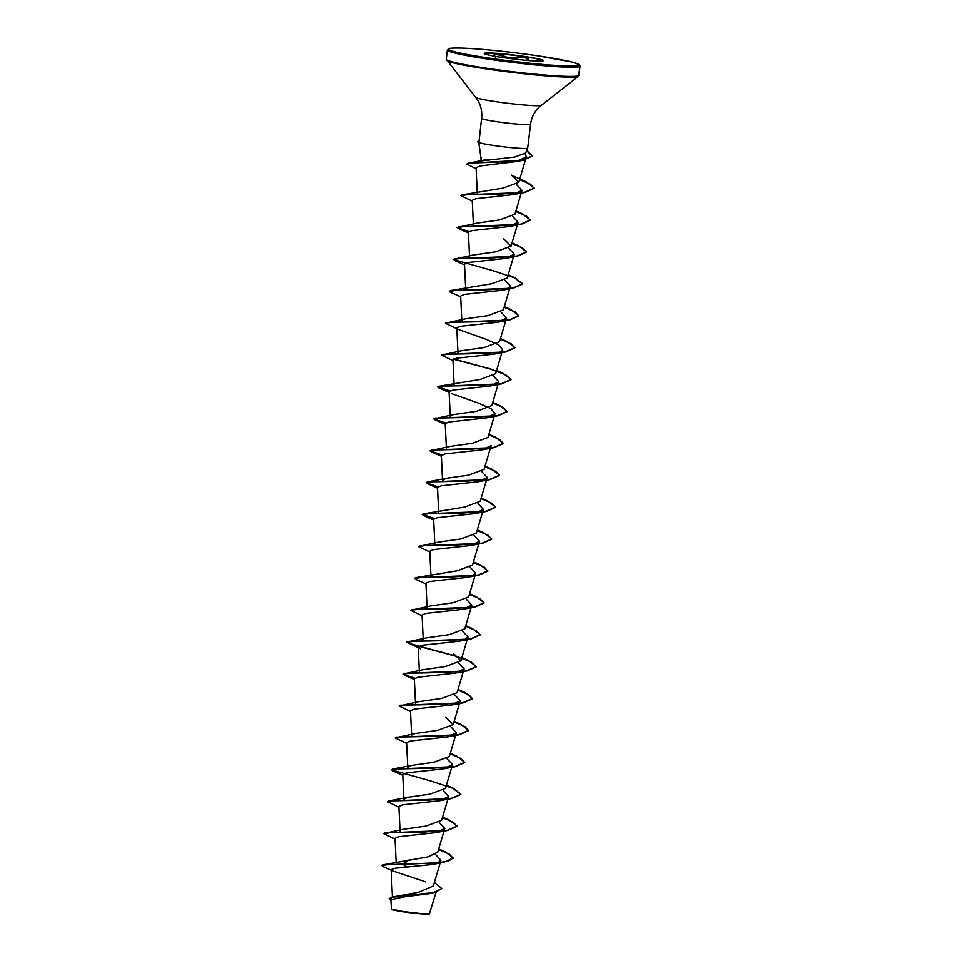 <?xml version="1.0" encoding="UTF-8"?>
<svg xmlns="http://www.w3.org/2000/svg" width="962" height="962" viewBox="0 0 962 962"><rect width="100%" height="100%" fill="white"/><g stroke="black" fill="none" stroke-linecap="round" stroke-linejoin="round"><path stroke-width="1.44" d="M527.296 60.414L527.501 59.488C526.346 57.479 522.955 56.986 517.303 57.997C514.105 59.007 510.173 58.802 505.507 57.383L503.102 56.421C496.909 54.1 494.047 53.908 494.492 55.832M484.331 53.595A29.81 1.972 -173.1 0 1 524.747 56.782A29.81 1.972 -173.1 0 1 543.374 60.738M502.946 57.564A29.81 1.972 -173.1 0 1 484.271 53.451A29.81 1.972 -173.1 0 1 524.783 56.493A29.81 1.972 -173.1 0 1 543.458 60.606A29.81 1.972 -173.1 0 1 502.946 57.564L503.547 55.928C508.405 58.093 512.854 58.586 516.907 57.407L524.338 57.071C527.152 57.528 528.378 58.189 528.018 59.043L528.98 60.558M494.949 56.277L494.179 55.303C493.662 53.319 496.777 53.523 503.547 55.928M441.738 888.672L431.842 893.337L403.763 896.909L390.849 899.723L391.534 909.294A19.096 1.263 6.9 0 0 403.475 911.844A19.096 1.263 6.9 0 0 429.365 913.876L436.002 892.411M391.318 909.018L403.403 911.579L420.707 913.551L429.689 913.623M482.058 160.846L514.658 157.046L525.709 152.982L527.681 148.1A24.663 1.635 -173.1 0 1 527.681 148.1A24.663 1.635 -173.1 0 1 494.179 145.551A24.663 1.635 -173.1 0 1 478.92 142.388L478.439 142.364A23.846 1.575 -173.1 0 1 477.753 141.883L477.789 141.618A23.846 1.575 -173.1 0 1 478.571 141.318L478.823 141.282M481.144 161.844L480.952 157.564L481.445 159.632M434.379 882.407L441.762 888.539L435.317 892.339L391.726 897.149L418.65 892.219L433.309 886.014L440.163 862.878M409.463 859.643L403.114 864.165L383.357 864.766L427.982 856.901L437.746 852.176L444.793 828.378L435.762 832.647L398.809 836.687L395.021 838.311L396.152 862.253M383.73 833.537L403.619 829.244L426.058 826.057L441.606 820.273L447.883 799.085M402.741 774.506L403.92 799.302L407.479 797.342L429.918 794.155L445.466 788.383L452.513 764.574L443.47 768.854L406.529 772.883L402.753 774.506M407.78 767.399L411.339 765.439L433.79 762.265L449.326 756.481L456.373 732.683L447.33 736.952L410.389 740.981L406.601 742.604L407.78 767.399M395.322 737.842L415.199 733.537L437.65 730.362L453.186 724.578L445.779 717.387M399.182 705.94L419.071 701.635L441.51 698.46L457.046 692.676L463.323 671.476M403.042 674.037L422.919 669.732L445.358 666.558L460.906 660.774L453.499 653.595M458.838 656.89L411.399 644.035L406.866 642.003L426.779 637.842L449.23 634.655L464.766 628.871L471.813 605.074L462.782 609.343L425.829 613.383L422.053 615.007L423.22 639.802M410.762 610.233L430.639 605.94L453.09 602.753L468.626 596.981L474.903 575.781M425.95 583.898L415.752 579.352L414.586 578.198L415.957 577.609L456.95 570.851L472.486 565.079L479.533 541.281L470.502 545.55L433.549 549.579L429.773 551.202L430.94 575.997M418.482 546.44L438.359 542.135L460.81 538.96L476.346 533.176L482.623 511.976M434.391 518.47L422.318 514.393L423.689 513.816L464.682 507.058L480.206 501.274L487.253 477.477L478.222 481.746L441.269 485.786L437.494 487.409L438.66 512.205M442.52 480.303L446.079 478.33L468.542 475.156L484.066 469.372L491.113 445.574L482.082 449.843L445.129 453.884L441.354 455.507L442.52 480.303M430.062 450.733L449.939 446.44L472.402 443.254L487.926 437.469L494.973 413.672L485.942 417.941L448.989 421.981L445.214 423.605L446.38 448.4M433.922 418.831L453.799 414.538L476.262 411.351L491.786 405.579L498.063 384.379M449.831 390.873L437.758 386.796L439.129 386.207L480.11 379.449L495.646 373.677L502.693 349.867L499.482 352.489M441.642 355.038L461.519 350.733L483.97 347.559L499.506 341.775L506.565 317.977L497.522 322.246L460.57 326.274L456.794 327.898L457.96 352.693M445.502 323.136L465.38 318.831L487.842 315.656L503.366 309.872L509.644 288.672M460.69 296.789L450.493 292.256L449.302 291.354L450.709 290.512L491.69 283.754L507.227 277.97L514.285 254.172L505.242 258.441L468.29 262.482L464.514 264.105L465.68 288.901M453.222 259.331L473.112 255.026L495.55 251.852L511.087 246.068L503.679 238.889M457.082 227.429L476.96 223.136L499.41 219.949L514.947 214.177L522.005 190.368L512.962 194.637L476.01 198.677L472.234 200.3L473.4 225.096M462.289 194.805L503.27 188.047L518.807 182.275L511.399 175.084L526.226 181.902L534.211 188.083L524.771 192.208L502.14 193.975L462.289 194.805L460.942 195.526M525.12 153.8L526.334 156.878L516.726 161.508L479.81 166.005L476.07 167.797L477.26 193.194M516.534 184.56L521.993 190.368M512.674 216.462L518.133 222.27L509.102 226.539L472.15 230.579L468.374 232.203L469.54 256.998M508.814 248.364L514.285 254.172M504.954 280.255L510.413 286.075L507.202 288.684M506.289 289.033L501.382 290.344L464.43 294.372L460.654 296.007L461.82 320.803M501.094 312.157L506.565 317.977M497.522 322.246L509.511 320.045L452.056 322.294L445.442 323.256L459.247 329.822L485.99 339.237L498.653 344.865L502.693 349.867M498.569 352.838L493.662 354.148L456.709 358.177L452.934 359.8L454.1 384.596M493.374 375.962L498.833 381.77L489.802 386.051L452.849 390.079L449.074 391.702L450.24 416.498M451.527 393.626L478.27 403.03L490.933 408.67L494.973 413.672M481.794 471.657L487.253 477.477M477.934 503.559L483.393 509.379L474.362 513.648L437.409 517.676L433.634 519.312L434.8 544.095M474.074 535.461L479.533 541.281M470.214 567.364L475.673 573.172L472.45 575.793M471.536 576.142L466.642 577.453L429.689 581.481L425.913 583.104L427.08 607.9M466.354 599.266L471.813 605.074M462.494 631.168L467.953 636.976L464.742 639.586M463.828 639.946L458.922 641.245L421.969 645.286L418.193 646.909L420.635 648.833M458.633 663.058L464.093 668.879L455.062 673.147L418.097 677.188L414.333 678.811L415.5 703.607M454.773 694.961L460.233 700.781L451.202 705.05L414.249 709.078L410.461 710.714L411.64 735.509M450.913 726.863L456.373 732.683M447.053 758.765L452.513 764.574M443.193 790.668L448.653 796.476L439.61 800.745L402.657 804.785L398.881 806.409L400.06 831.204M439.333 822.57L444.793 828.378M435.461 854.46L440.933 860.281L437.722 862.89M436.808 863.239L431.89 864.549L395.442 868.193L391.137 869.6L393.025 871.043L425.721 881.889M383.357 864.766L381.902 865.668L383.393 866.762L391.161 870.189M391.726 897.149L389.105 898.64M407.022 867.351L403.078 864.429L443.879 862.349L453.138 857.984L448.593 861.05L436.796 862.986L387.638 864.646L381.902 865.668M431.842 893.337L393.049 897.161L389.069 898.773L390.885 900.564M478.92 142.388L481.601 118.338A24.663 1.635 6.9 0 0 497.053 121.741A24.663 1.635 6.9 0 0 530.567 124.266C531.481 117.424 534.403 111.652 539.333 106.938L578.402 76.287L580.098 66.125L579.377 64.634L571.837 61.989L537.974 55.856C515.872 52.657 495.093 50.325 475.625 48.87C455.832 47.33 447.799 48.389 448.977 48.593L447.366 50.06A66.847 4.425 6.9 0 0 489.261 59.295A66.847 4.425 6.9 0 0 580.098 66.125M453.138 857.984L445.153 851.803L438.696 848.965M385.077 832.815L424.939 831.974L447.558 830.218L456.998 826.081L449.013 819.901L442.556 817.063M387.602 801.635L388.937 800.913L428.799 800.083L451.418 798.316L460.858 794.179L452.886 788.01L446.416 785.16M391.462 769.732L392.797 769.023L432.659 768.181L455.279 766.413L464.718 762.289L456.746 756.108L450.276 753.258M396.657 737.12L436.52 736.279L459.139 734.523L468.578 730.386L460.594 724.206L454.136 721.356M400.529 705.218L440.38 704.376L462.999 702.621L472.438 698.484L464.454 692.303L457.996 689.453M404.389 673.316L444.24 672.474L466.859 670.718L476.298 666.582L468.314 660.401L461.856 657.563M408.237 641.413L448.1 640.572L470.719 638.816L480.158 634.679L472.186 628.499L465.716 625.661M412.097 609.511L451.96 608.681L474.579 606.914L484.018 602.777L476.046 596.608L469.576 593.758M415.957 577.609L455.82 576.779L478.439 575.011L487.878 570.887L479.906 564.706L473.436 561.856M419.829 545.719L459.68 544.877L482.299 543.121L491.738 538.985L483.766 532.804L477.296 529.954M423.689 513.816L463.54 512.974L486.159 511.219L495.61 507.082L487.614 500.901L481.156 498.051M426.202 482.635L427.549 481.914L467.4 481.072L490.019 479.316L499.47 475.18L491.486 468.999L485.016 466.149M431.409 450.012L471.26 449.17L493.891 447.414L503.33 443.278L495.346 437.097L488.876 434.259M435.269 418.109L475.12 417.28L497.751 415.512L507.19 411.375L499.206 405.206L492.736 402.356M439.129 386.207L478.98 385.377L501.599 383.61L511.05 379.485L503.066 373.304L496.596 370.454M493.578 369.793L453.691 358.97M442.989 354.317L482.84 353.475L505.459 351.719L514.91 347.583L506.926 341.402L500.36 338.877M446.849 322.414L486.7 321.573L509.319 319.817L518.771 315.68L510.786 309.499L504.22 306.974M450.709 290.512L490.56 289.67L513.179 287.915L522.631 283.778L514.646 277.597L508.092 275.084M454.569 258.61L494.42 257.768L517.051 256.012L526.491 251.876L518.506 245.695L511.952 243.182M458.429 226.707L498.28 225.866L520.911 224.11L530.351 219.973L522.366 213.804L515.909 210.955M466.883 163.985L468.542 163.143L504.894 161.76L524.29 159.764L532.202 155.748L526.707 150.517M453.114 858.248L449.446 854.208L438.528 849.542M395.057 839.104L383.682 833.669L390.283 832.707L447.739 830.447L456.974 826.346L453.306 822.306L442.388 817.64M398.929 807.202L387.542 801.767L394.143 800.805L451.599 798.544L460.834 794.456L452.645 788.191L431.096 781.084L391.402 769.865L398.003 768.903L455.459 766.654L464.694 762.553L461.026 758.501L450.108 753.835M406.649 743.398L395.262 737.962L401.863 737L459.331 734.752L468.554 730.651L464.899 726.611L453.968 721.933M410.509 711.495L399.122 706.06L405.723 705.098L463.179 702.849L472.414 698.749L468.759 694.708L457.828 690.031M414.754 678.162L402.982 674.17L409.584 673.196L467.039 670.947L476.274 666.846L471.067 661.964L456.241 656.337L418.614 646.26M418.229 647.703L406.842 642.267L413.444 641.305L470.899 639.045L480.134 634.944L476.467 630.904L465.548 626.238M422.09 615.8L410.702 610.365L417.304 609.403L474.759 607.142L483.994 603.054L480.339 599.001L469.408 594.336M414.562 578.463L421.164 577.501L478.631 575.252L487.854 571.151L484.199 567.099L473.268 562.433M429.81 551.996L418.422 546.56L425.024 545.598L482.491 543.35L491.714 539.249L488.059 535.209L477.128 530.531M434.054 518.662L422.282 514.658L428.884 513.696L486.351 511.447L495.574 507.347L491.919 503.306L480.988 498.629M437.914 486.76L426.142 482.768L432.744 481.794L490.199 479.545L499.434 475.444L495.779 471.404L484.848 466.726M441.774 454.858L430.002 450.865L436.604 449.891L494.059 447.643L503.294 443.542L499.639 439.502L488.708 434.836M445.634 422.955L433.862 418.963L440.464 418.001L497.919 415.74L507.154 411.64L503.499 407.599L492.568 402.934M449.494 391.053L437.722 387.061L444.324 386.099L501.791 383.838L511.014 379.749L505.82 374.867L490.981 369.228L453.355 359.163M452.97 360.594L441.582 355.158L448.196 354.196L505.651 351.948L514.874 347.847L511.219 343.807L500.288 339.129M509.511 320.045L518.734 315.945L515.079 311.904L504.148 307.227M449.302 291.354L455.916 290.392L513.371 288.143L522.594 284.043L514.417 277.777L492.869 270.671L453.162 259.463L459.764 258.489L517.231 256.241L526.454 252.14L522.799 248.1L511.868 243.434M468.807 231.553L457.022 227.561L463.624 226.599L521.091 224.338L530.315 220.238L526.659 216.197L515.728 211.532M472.27 201.094L460.882 195.659L467.484 194.697L524.951 192.436L534.175 188.348L530.519 184.295L519.588 179.629M476.106 168.735L466.835 164.117L472.799 163.011L523.376 160.197L532.166 156.024L526.611 150.757M478.944 142.256A23.846 1.575 -173.1 0 1 477.789 141.618M534.403 60.931L536.387 60.762C543.229 60.365 543.807 60.69 538.119 61.76M541.221 61.087L538.564 61.099M517.135 59.403L516.907 57.407M489.79 58.201A65.777 4.353 6.9 0 0 574.567 65.957A65.777 4.353 6.9 0 0 537.938 55.856A65.777 4.353 6.9 0 0 453.162 48.1A65.777 4.353 6.9 0 0 489.79 58.201M481.601 118.338C482.347 111.484 480.892 105.171 477.224 99.423L446.26 59.235A66.847 4.425 6.9 0 0 488.155 68.458A66.847 4.425 6.9 0 0 578.992 75.301M446.584 60.341A66.534 4.401 6.9 0 0 488.179 69.204A66.534 4.401 6.9 0 0 578.402 76.287M475.733 97.342A33.081 2.189 6.9 0 0 496.416 101.756A33.081 2.189 6.9 0 0 541.269 105.267M481 158.057L478.775 142.484M527.681 148.076L530.567 124.266M392.424 896.993L391.137 869.6M440.247 862.613L440.933 860.281M447.967 798.809L448.653 796.476M453.186 724.578L460.233 700.781M463.407 671.211L464.093 668.879M419.36 671.704L418.193 646.909M460.906 660.774L467.953 636.976M474.987 575.504L475.673 573.172M482.708 511.712L483.393 509.379M498.148 384.103L498.833 381.77M509.728 288.408L510.425 286.075M511.087 246.068L518.145 222.27M518.807 182.275L525.48 159.764M525.565 159.488L526.334 156.878M446.26 59.235L447.366 50.06M407.479 797.342L388.937 800.913M411.339 765.439L392.797 769.023M446.079 478.33L427.549 481.914M500.456 338.552L506.926 341.402M504.328 306.65L510.786 309.499M508.189 274.747L514.646 277.597M512.049 242.857L518.506 245.695M468.542 163.143L487.662 159.355M516.726 161.508L523.376 160.197M512.962 194.637L524.951 192.436M509.102 226.539L521.091 224.338M468.41 232.996L458.213 228.451M505.242 258.441L517.231 256.241M464.55 264.887L454.353 260.353M501.382 290.344L513.371 288.143M493.662 354.148L505.651 351.948M489.802 386.051L501.791 383.838M449.11 392.496L438.912 387.951M485.942 417.941L497.919 415.74M445.25 424.398L435.052 419.853M482.082 449.843L494.059 447.643M441.39 456.301L431.192 451.755M478.222 481.746L490.199 479.545M437.53 488.191L427.332 483.658M474.362 513.648L486.351 511.447M433.67 520.093L423.472 515.56M470.502 545.55L482.491 543.35M466.642 577.453L478.631 575.252M462.782 609.343L474.759 607.142M458.922 641.245L470.899 639.045M455.062 673.147L467.039 670.947M414.369 679.593L404.172 675.059M451.202 705.05L463.179 702.849M447.33 736.952L459.331 734.752M443.47 768.854L455.459 766.654M402.789 775.3L392.592 770.754M439.61 800.745L451.599 798.544M435.762 832.647L447.739 830.447M431.89 864.549L443.879 862.349M527.585 59.247L527.368 59.848M495.322 57.035L494.035 55.038"/></g></svg>
